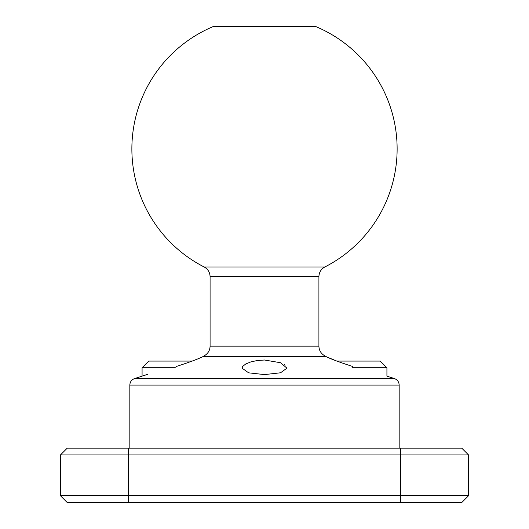 <?xml version="1.0" encoding="UTF-8"?>
<svg xmlns="http://www.w3.org/2000/svg" width="529" height="529" viewBox="0 0 529 529"><rect width="100%" height="100%" fill="white"/><g stroke="black" fill="none" stroke-linecap="round" stroke-linejoin="round"><path stroke-width="0.79" d="M60.458 454.94L60.458 495.746L67.256 502.55L461.744 502.55L468.542 495.746L128.474 495.746L128.474 454.94L60.458 454.94L67.256 448.136L461.744 448.136L468.542 454.94L400.526 454.94L400.526 448.136M128.474 448.136L128.474 454.94L400.526 454.94L400.526 502.55M128.474 502.55L128.474 495.746L60.458 495.746M468.542 495.746L468.542 454.94M264.5 266.98L324.846 266.98A132.627 132.627 0 0 0 315.509 26.45L213.491 26.45A132.627 132.627 0 0 0 204.154 266.98L264.5 266.98M248.637 372.833L264.5 374.598L280.542 372.78L286.936 368.151L280.555 362.735L264.5 360.011L257.226 360.527L250.819 361.915L245.661 364.025L242.685 366.432L242.064 368.151L248.637 372.833M176.084 366.557C189.051 362.391 198.097 359.032 203.215 356.493C205.12 355.316 205.12 355.316 203.215 356.493L325.785 356.493C330.903 359.032 339.949 362.391 352.916 366.557M195.71 359.713L192.192 361.082L148.748 361.082L142.076 367.754L175.37 367.754M352.202 367.754L386.924 367.754L380.252 361.082L336.808 361.082L325.785 356.493C323.88 355.316 323.88 355.316 325.785 356.493M284.278 364.607L285.118 365.222M203.281 356.46L203.771 356.196M204.65 355.567C208.142 353.392 209.953 350.251 210.086 346.138L318.914 346.138L318.914 276.674L210.086 276.674C209.927 272.329 207.95 269.102 204.154 266.98M147.518 374.38L134.531 378.599L394.469 378.599L386.924 376.145L386.924 367.754M399.17 448.136L399.17 385.066L129.83 385.066C130.002 381.898 131.569 379.743 134.531 378.599M210.086 346.138L210.086 276.674M129.83 448.136L129.83 385.066M399.17 385.066C398.998 381.898 397.431 379.743 394.469 378.599M318.914 276.674C319.073 272.329 321.05 269.102 324.846 266.98M324.35 355.567C320.858 353.392 319.047 350.251 318.914 346.138M142.076 376.145L142.076 367.754"/></g></svg>
